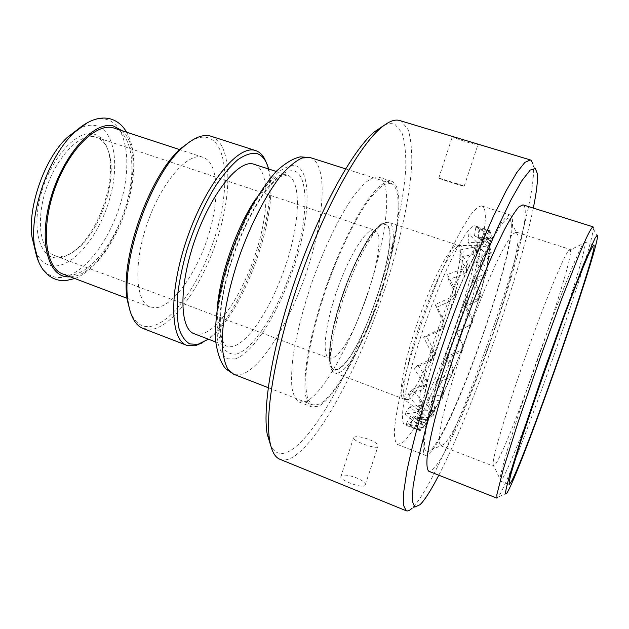<?xml version="1.0" encoding="UTF-8"?>
<svg xmlns="http://www.w3.org/2000/svg" width="629" height="629" viewBox="0 0 629 629"><rect width="100%" height="100%" fill="white"/><g stroke="black" fill="none" stroke-linecap="round" stroke-linejoin="round"><path stroke-width="0.47" stroke-dasharray="3.15 2.36" d="M384.516 125.029C388.691 123.292 392.26 123.174 395.24 124.684L401.986 132.813C404.872 141.847 406.114 153.861 405.721 168.847C403.653 200.722 394.501 242.33 380.922 284.74C356.863 358.711 318.518 432.933 290.653 450.45C282.067 455.616 275.486 454.209 270.902 446.236M378.737 177.158L378.422 177.064C374.334 176.765 369.396 179.139 363.601 184.195L354.048 195.493C340.399 214.583 324.863 246.222 312.409 281.029C303.288 307.801 296.935 332.23 293.366 354.308C291.659 367.745 291.18 378.894 291.927 387.763C293.334 395.154 295.756 399.918 299.184 402.065L306.425 401.333C324.737 392.252 352.46 340.218 369.742 287.005C387.149 233.831 392.897 182.347 378.737 177.158L391.364 181.191C387.456 180.948 382.684 183.393 377.054 188.527L367.713 199.951C354.331 219.222 338.929 251.042 326.427 285.998C317.26 312.865 310.781 337.348 307.007 359.45C305.159 372.879 304.522 384.012 305.096 392.85C306.331 400.193 308.572 404.903 311.827 406.987L318.777 406.13C336.476 396.757 363.869 344.401 381.276 291.038C398.794 237.723 405.139 186.255 391.663 181.278M390.688 183.291L391.034 183.385C404.25 188.252 398.039 238.784 380.797 291.211C363.68 343.67 336.751 395.067 319.422 404.14L312.668 404.95L308.407 400.5C306.433 395.122 305.584 387.236 305.851 376.865C307.353 354.229 315.05 320.688 326.954 286.305C339.204 252.032 354.3 220.803 367.438 201.838C373.799 193.386 379.476 187.568 384.461 184.399L390.688 183.291M254.195 164.263C269.699 169.633 269.511 209.96 256.412 251.065C243.478 292.202 219.065 330.304 200.981 334.203L194.235 333.779M268.614 168.973L268.701 169.303C280.573 210.668 243.926 314.288 208.679 338.992L208.411 339.188M266.185 162.353L267.592 166.779C279.779 209.245 242.417 314.893 206.233 340.25L202.357 342.805M211.258 136.273C231.205 143.145 232.691 189.439 218.232 235.773C203.961 282.146 175.177 325.028 152.328 329.305L143.247 328.55M190.21 141.462C196.728 137.625 202.522 136.344 207.578 137.625C227.8 143.121 229.892 188.338 215.841 234.043C201.995 279.803 173.518 322.284 150.968 326.349C141.635 327.866 134.685 322.842 130.14 311.276M203.143 157.352L201.775 156.983C186.695 153.217 161 183.188 147.155 223.83C133.144 264.424 135.534 302.242 150.189 307.062L156.55 307.73C174.115 305.309 197.019 272.121 208.411 235.458C219.969 198.835 218.593 162.644 203.143 157.352L179.737 149.639M62.939 274.04L70.354 275.156C90.521 273.953 114.965 242.322 125.792 206.422C136.815 170.569 132.805 134.37 114.541 128.167M77.91 129.299C84.365 125.674 90.269 124.448 95.616 125.627C114.509 129.975 119.793 164.539 109.525 199.369C99.484 234.24 75.386 265.139 55.376 265.965C46.389 266.193 39.651 260.917 35.169 250.13M93.234 133.93C101.285 135.935 106.584 142.759 109.132 154.396C115.712 182.89 98.258 232.235 75.221 250.248C69.159 255.154 63.317 257.709 57.687 257.906C39.949 258.889 31.065 228.94 41.223 193.362C51.13 157.761 76.644 129.849 93.234 133.93M94.562 136.792L96.339 137.264C103.132 139.795 107.645 146.187 109.871 156.456C116.223 183.943 99.319 231.731 77.1 249.108C71.258 253.841 65.628 256.302 60.211 256.475L54.511 255.523C40.075 250.625 35.594 219.969 46.357 188.236C56.956 156.448 79.576 133.309 94.562 136.792M444.247 326.144L434.466 355.668L426.949 382.385L422.444 403.504C421.501 409.385 421.108 413.929 421.265 417.121C421.43 420.196 422.075 421.949 423.207 422.381L423.301 422.413C424.496 422.751 426.108 421.768 428.137 419.48L435.174 409.172L443.712 392.771L453.037 371.825L462.464 347.979L471.341 322.936L479.07 298.413L485.069 276.123L488.851 257.796L489.983 245.082C489.881 241.929 489.283 240.042 488.183 239.437L487.947 239.342C486.854 238.981 485.336 239.838 483.402 241.913C481.303 244.178 478.795 247.834 475.862 252.897L466.16 271.838L455.231 297.124L444.247 326.144L444.011 321.38L437.265 307.031L451.944 300.418L455.231 297.124L455.325 293.334L448.438 279.63L462.975 274.456L466.16 271.838L466.506 269.983L465.908 268.19L459.052 257.387L472.937 254.525L475.862 252.897L476.114 251.962L475.382 250.311L467.992 242.424L480.855 242.401L483.402 241.913L482.6 240.522L474.478 235.804L488.183 239.437L478.064 237.581L488.34 243.329L489.983 245.082L488.434 245.955L478.645 246.985L487.64 255.146L488.851 257.796L486.948 259.549L476.389 262.733L484.244 272.789L485.069 276.123L484.448 277.389L482.86 278.529L471.624 283.247L478.543 294.624L479.07 298.413L476.609 301.228L464.823 306.842L471.042 318.934L471.341 322.936L468.699 325.924L456.505 331.782L462.291 344L462.464 347.979L459.705 350.896L447.266 356.36L452.896 368.099L453.037 371.825L450.246 374.42L437.721 378.862L443.5 389.54L444.019 391.427L443.712 392.771L440.976 394.815L428.553 397.614L434.788 406.649L435.174 409.172L432.579 410.438L420.471 411.028L427.468 417.876L428.137 419.48L425.77 419.771L414.189 417.664L423.301 422.413L410.407 416.437L421.115 417.514L419.606 415.093L409.66 406.861L420.431 405.257L422.035 404.416L422.444 403.504L421.218 400.351L412.254 389.288L424.441 385.097L426.022 384.083L426.949 382.385L426.132 378.312L418.128 365.079L432.044 358.75L434.466 355.668L433.994 351.021L426.761 336.625L441.063 329.698L444.247 326.144M483.363 234.004L486.028 233.186L485.101 232.18L475.917 226.959L491.052 231.126L479.785 229.129L491.312 235.671L492.79 237.856L480.367 239.578L490.439 248.785L491.312 252.237L489.732 253.212L477.883 256.836L486.657 268.127L487.569 270.525L487.058 272.451L485.281 273.859L472.694 279.174L480.422 291.903C481.547 294.105 481.287 296.047 479.636 297.729L465.318 304.758L472.261 318.274C473.417 321.254 472.638 323.565 469.934 325.217L456.316 331.766L462.779 345.415C463.84 348.395 462.983 350.675 460.216 352.264L446.307 358.373L453.029 372.855C453.226 375.167 452.212 376.818 449.971 377.801L435.952 382.778L442.415 394.76L442.91 396.978L442.101 398.77L439.891 400.036L425.967 403.205L432.941 413.387L433.554 415.124L430.723 417.2L417.121 417.915L425.754 426.918L423.238 427.626L410.194 425.33L420.282 430.7L405.949 424.213L417.805 425.558L416.272 423.175L405.013 413.945L417.145 412.199L418.757 411.358L417.915 407.301L407.749 394.831L421.524 390.122L423.105 389.107C424.473 387.495 424.504 385.561 423.215 383.32L414.118 368.335L429.827 361.203C432.5 359.277 433.153 356.682 431.785 353.419L423.576 337.081L439.797 329.219C443.068 327.229 444.058 324.43 442.777 320.829L435.119 304.546L451.779 297.053C454.853 295.418 455.986 293.035 455.192 289.914L447.416 274.472L463.887 268.638C466.286 267.726 467.473 266.232 467.441 264.156L466.836 262.356L459.068 250.169L474.777 246.985L477.961 244.437L477.23 242.794L468.857 233.957L483.363 234.004L480.855 242.401M467.992 242.424L468.857 233.957M459.052 257.387L459.068 250.169M448.438 279.63L447.416 274.472M437.265 307.031L435.119 304.546M426.761 336.625L423.576 337.081M418.128 365.079L414.118 368.335M412.254 389.288L407.749 394.831M409.66 406.861L405.013 413.945M410.407 416.437L405.949 424.213M414.189 417.664L410.194 425.33M420.471 411.028L417.121 417.915M428.553 397.614L425.967 403.205M437.721 378.862L435.952 382.778M447.266 356.36L446.307 358.373M464.823 306.842L465.318 304.758M471.624 283.247L472.694 279.174M476.389 262.733L477.883 256.836M478.645 246.985L480.367 239.578M478.064 237.581L479.785 229.129M474.478 235.804L475.917 226.959M408.952 423.655L405.06 424.897C397.795 423.293 406.413 376.92 425.747 321.985C445.017 267.026 467.858 223.908 475.021 225.882L475.422 225.968C492.373 230.882 432.752 406.798 408.952 423.655M481.68 205.935C478.976 206.06 475.32 209.025 470.712 214.819L462.692 227.431C450.836 248.486 435.928 282.704 422.696 319.831C412.828 348.324 405.194 374.043 399.792 396.978C396.836 410.847 395.028 422.208 394.367 431.077C394.359 438.342 395.389 442.808 397.465 444.467L402.615 442.612C431.864 419.622 501.769 212.932 481.822 205.974L481.68 205.935M510.001 214.937C507.721 215.204 504.474 218.334 500.259 224.309L492.774 237.212C481.555 258.684 466.993 293.342 453.666 330.791C443.681 359.513 435.74 385.357 429.843 408.315C426.541 422.169 424.355 433.491 423.286 442.273C422.853 449.428 423.466 453.761 425.118 455.27C426.234 455.679 427.72 454.956 429.576 453.108C455.553 428.585 526.426 220.818 510.119 214.969L510.001 214.937M508.963 218.011C506.518 218.412 502.996 222.053 498.38 228.925L490.188 243.643C477.922 268.009 462.252 306.685 448.909 345.981C439.223 375.191 431.691 401.797 427.39 421.705C425.118 433.64 424.111 442.454 424.363 448.17C425.298 452.007 427.288 452.754 430.322 450.427L430.558 450.199C453.564 428.467 515.796 252.26 511.118 222.006L508.963 218.011M516.095 232.085L512.714 234.192C509.632 237.943 505.787 244.201 501.164 252.96C491.383 272.412 478.669 303.241 466.938 336.287C455.372 369.365 446.095 400.956 441.723 421.65C439.938 431.069 439.121 438.036 439.278 442.557L440.764 445.835L444.223 444.066C463.84 425.047 521.606 261.491 517.895 235.403L516.095 232.085M495.715 463.911C511.448 440.717 577.233 251.608 570.078 249.43L568.474 250.712C563.12 257.473 544.58 302.549 525.797 355.7C506.99 408.834 493.057 455.545 492.971 464.171L493.411 466.168L495.715 463.911M564.04 316.709C577.776 275.455 587.14 242.865 584.852 242.189L583.421 243.478C578.271 250.515 558.222 300.473 537.26 359.749C516.283 419.024 500.464 470.476 500.047 479.188L500.346 481.091L502.768 478.252C508.499 467.669 517.919 444.931 531.025 410.053M593.281 227.368L593.296 228.712C591.598 253.023 517.989 462.221 499.913 494.449L496.996 498.16M523.053 204.85C539.305 212.35 461.843 438.908 433.743 468.44C431.636 470.751 429.977 471.687 428.758 471.247M533.298 208.065C518.87 278.364 471.789 411.476 438.806 475.209M532.952 163.823L533.29 165.694C538.801 213.601 451.732 461.922 414.464 505.7L412.152 508.153L420.117 504.647M453.784 136.847L452.51 136.658C454.169 138.215 476.593 145.551 477.993 144.544L474.03 142.948M364.906 485.612L365.315 484.676C365.881 479.88 344.401 472.552 341.193 475.996L340.737 476.924C340.446 480.43 362.233 488.631 364.906 485.612M399.714 120.548L401.467 121.263L408.197 129.755C411.02 139.119 412.176 151.518 411.649 166.96C409.306 199.786 399.792 242.479 385.829 285.975C361.117 361.793 322.032 438.114 293.586 456.693C288.365 459.917 283.813 460.782 279.905 459.28M377.754 446.834C375.222 449.263 353.388 441.015 353.435 438.216L353.844 437.43C356.981 434.364 378.579 441.519 378.123 446.008L377.754 446.834M438.94 178.023L438.79 178.015C439.309 179.053 461.694 185.626 464.068 185.909L464.249 186.035C462.975 186.664 440.772 179.147 438.94 178.023M310.325 157.604C327.646 163.744 325.036 214.371 308.524 265.902C292.163 317.488 263.197 366.904 242.165 374.192L233.697 374.263M235.034 358.947L227.667 358.813C223.444 356.36 220.276 351.328 218.169 343.717C216.769 334.675 216.698 323.534 217.964 310.301C220.032 296.133 223.358 281.069 227.942 265.108C235.883 240.467 245.467 218.562 256.687 199.393C264.023 188 271.115 179.037 277.955 172.503C284.473 167.526 290.213 165.23 295.166 165.608C311.685 169.924 310.317 215.197 295.504 261.916C280.856 308.674 254.226 353.207 235.034 358.947M236.575 354.009C254.698 348.82 280.086 306.52 294.026 261.986C308.131 217.477 309.295 174.579 293.562 170.773C286.643 169.956 277.546 175.774 267.404 188.047C253.715 205.832 239.57 234.759 230.049 265.006C223.319 288.121 219.788 308.249 219.45 325.374C219.875 335.493 221.463 343.332 224.199 348.891C227.525 353.026 231.645 354.732 236.575 354.009M217.233 308.517C215.786 330.374 218.955 342.931 226.747 346.186L233.013 346.406C249.933 341.948 273.67 303.194 286.848 261.75C300.175 220.331 301.519 180.028 287.272 175.066L286.266 174.799C278.238 173.392 268.213 181.246 256.192 198.371M121.924 130.604C153.649 157.502 111.797 275.824 70.212 276.799M38.361 261.129C43.432 272.514 50.847 277.979 60.596 277.507C82.934 276.076 109.588 241.253 120.87 202.302C132.397 163.398 127.011 124.518 106.112 119.306C100.459 117.961 94.193 119.109 87.305 122.749M373.54 229.939L374.459 230.112C392.213 234.436 353.066 352.232 332.23 358.066L329.156 358.2C321.812 356.022 324.808 325.618 336.767 291.141C348.639 256.648 365.748 228.948 373.54 229.939M384.295 224.325C405.65 225.04 361.132 361.243 337.482 369.042C326.514 374.239 327.08 343.088 340.635 301.032C354.064 258.983 375.34 222.713 384.295 224.325M337.293 369.616C361.148 361.699 405.98 224.522 384.484 223.735C375.466 222.076 354.009 258.645 340.462 301.063C326.789 343.489 326.239 374.884 337.293 369.616M338.803 372.753C362.721 364.49 408.284 227.446 388.408 222.296L387.566 222.123C378.957 220.63 359.08 253.031 344.92 293.955C330.665 334.856 326.821 370.662 335.092 373.044L338.803 372.753M457.126 245.106L457.731 245.208C471.994 248.518 424.874 387.574 406.2 398.157L403.393 398.817C397.434 397.331 403.732 361.699 418.34 319.972C432.886 278.23 450.859 244.406 457.126 245.106M408.591 399.509L404.927 399.541C400.421 394.847 407.545 358.947 421.744 318.895C435.889 278.812 452.919 246.419 459.374 245.609L459.87 245.554C475.87 244.602 427.594 388.494 408.591 399.509M477.065 246.615C469.509 252.017 451.897 288.711 437.595 330.311C423.238 371.912 416.005 407.23 420.093 411.696L421.988 412.325C438.507 409.479 495.267 244.972 479.29 245.632L477.065 246.615M486.822 239.948L489.763 247.315L486.524 269.361L478.15 301.244C470.508 325.641 461.977 349.496 452.542 372.808L439.184 401.632L428.333 418.883L422.201 420.329L422.546 403.928L429.945 371.48C438.248 343.418 448.005 315.506 459.225 287.728L474.242 256.082L484.967 240.899L486.822 239.948M482.6 240.522L485.101 232.18M475.382 250.311L477.23 242.794M472.937 254.525L474.777 246.985M465.908 268.19L466.836 262.356M462.975 274.456L463.887 268.638M455.066 292.713L454.924 289.285M451.944 300.418L451.779 297.053M444.011 321.38L442.777 320.829M441.063 329.698L439.797 329.219M433.994 351.021L431.785 353.419M431.549 359.01L429.324 361.463M426.132 378.312L423.215 383.32M424.441 385.097L421.524 390.122M421.218 400.351L417.915 407.301M420.431 405.257L417.145 412.199M419.606 415.093L416.272 423.175M419.747 417.75L416.437 425.786M421.249 421.572L418.199 429.921M422.248 421.886L419.221 430.173M425.77 419.771L423.238 427.626M427.468 417.876L424.952 425.684M432.579 410.438L430.723 417.2M434.788 406.649L432.941 413.387M440.976 394.815L439.891 400.036M443.5 389.54L442.415 394.76M450.246 374.42L449.971 377.801M452.896 368.099L452.605 371.511M459.705 350.896L460.216 352.264M462.291 344L462.779 345.415M468.699 325.924L469.934 325.217M471.042 318.934L472.261 318.274M476.609 301.228L478.496 298.476M478.543 294.624L480.422 291.903M482.86 278.529L485.281 273.859M484.244 272.789L486.657 268.127M486.948 259.549L489.732 253.212M487.64 255.146L490.439 248.785M488.434 245.955L491.383 238.344M488.34 243.329L491.312 235.671M487.019 239.232L489.881 230.906M486.083 238.753L488.969 230.363M299.184 402.065L311.827 406.987M391.034 183.385L345.604 168.871M312.668 404.95L268.206 387.676M276.131 171.426L287.272 175.066L281.179 176.348C276.131 179.65 270.525 185.225 264.361 193.079C251.631 210.746 238.36 238.855 229.632 267.592C221.329 296.204 218.656 322.087 221.227 335.878C223.389 344.157 225.63 345.832 226.747 346.186L215.794 342.003M268.701 169.303L267.592 166.779M208.679 338.992L206.233 340.25M150.189 307.062L127.137 298.343M65.109 280.66L65.754 280.62M74.788 278.529C115.091 263.307 149.104 171.473 126.571 132.129M109.871 156.456L109.132 154.396M77.1 249.108L75.221 250.248M54.511 255.523L329.745 358.428L330.343 358.271L331.051 341.956C333.622 323.4 341.673 295.606 351.823 271.563C357.036 259.919 361.919 250.295 366.479 242.708L374.782 231.574C375.529 230.599 375.631 230.175 375.065 230.308L96.339 137.264M388.408 222.296L383.36 222.666C378.705 225.559 374.294 229.939 370.127 235.804C360.676 250.075 351.658 269.173 343.072 293.098C328.975 334.243 324.619 369.498 335.092 373.044L403.393 398.817L420.809 412.05C421.076 412.585 421.391 412.026 421.737 410.36L424.591 393.219L429.418 373.532C437.878 344.771 447.219 317.621 457.432 292.084L467.74 268.866L479.943 246.128L478.811 245.687L458.714 245.475L388.408 222.296M483.52 241.552L486.028 233.186M476.106 251.97L477.961 244.437M466.498 269.998L467.441 264.156M455.325 293.334L455.192 289.914M432.044 358.75L429.827 361.203M426.03 384.075L423.105 389.107M422.043 404.4L418.757 411.358M421.123 417.499L417.805 425.558M423.325 422.381L420.282 430.7M428.278 419.087L425.754 426.918M435.41 408.37L433.554 415.124M444.019 391.419L442.926 396.64M453.328 369.451L453.029 372.855M477.749 300.481L479.636 297.729M484.44 277.397L486.862 272.719M488.521 258.59L491.312 252.237M489.834 245.499L492.79 237.856M488.175 239.492L491.052 231.126M419.81 430.566L405.06 424.897M397.465 444.467L425.118 455.27M481.822 205.974L510.119 214.969M444.019 444.271L430.322 450.427M517.895 235.403L511.118 222.006M516.346 232.14L570.078 249.43M492.971 464.171L500.047 479.188M568.474 250.712L583.421 243.478M440.764 445.835L493.411 466.168M500.346 481.091L509.183 484.534M584.852 242.189L593.886 245.066M597.503 236.803L593.296 228.712M506.801 493.238L498.443 496.886M537.276 173.423L533.29 165.694M340.737 476.924L353.435 438.216M438.79 178.015L452.408 136.485M365.315 484.676L378.123 446.008M464.249 186.035L477.993 144.544M438.845 177.991L464.068 185.909M489.857 230.646L475.422 225.968"/><path stroke-width="0.94" d="M270.902 446.236L267.168 433.986C262.246 405.744 273.442 341.39 297.014 274.779C320.57 208.152 352.326 151.07 373.909 132.208L384.516 125.029M215.794 342.003L194.235 333.779C179.556 329.077 178.612 286.745 194.715 240.475C210.652 194.149 238.139 159.931 253.094 163.972L276.131 171.426M208.411 339.188L197.876 344.362L189.856 343.937C185.178 341.319 181.561 336.161 178.998 328.472C177.158 319.375 176.686 308.249 177.598 295.08C179.328 281.006 182.41 266.098 186.821 250.334C194.565 226.047 204.181 204.527 215.684 185.799C223.248 174.681 230.639 165.985 237.848 159.695C244.76 154.946 250.924 152.839 256.333 153.382C262.159 154.97 266.248 160.175 268.614 168.973M202.357 342.805L195.124 345.777L186.813 345.352C169.893 339.959 168.627 291.015 187.418 237.408C206.029 183.747 237.904 145.047 254.887 150.378L255.696 150.606C260.296 152.179 263.787 156.094 266.185 162.353M186.813 345.352L143.247 328.55C135.856 325.68 130.926 317.448 128.442 303.862C119.541 262.702 151.424 172.582 184.218 146.164C194.259 137.515 202.97 134.134 210.361 136.013L255.696 150.606M130.14 311.276L127.585 301.33C118.889 261.082 149.891 173.423 181.962 147.595L190.21 141.462M179.737 149.639L112.929 127.718C95.191 123.064 67.437 151.298 54.07 190.846C40.508 230.34 45.681 268.206 62.939 274.04L127.137 298.343M77.91 129.299L67.248 137.452C44.785 158.028 27.479 206.965 32.008 237.094L35.169 250.13M531.025 410.053L564.04 316.709M593.839 245.058C592.88 245.805 590.938 249.391 588.005 255.814L582.305 269.33C573.302 291.549 560.164 326.64 546.923 363.994L521.016 440.473L511.204 473.079C509.521 479.723 508.845 483.544 509.183 484.534L511.377 481.594C526.756 453.533 598.894 247.276 593.886 245.066L593.839 245.058M508.114 490.95L506.801 493.238L505.386 493.962C505.496 491.438 506.825 485.517 509.396 476.192L522.636 433.633L542.858 374.129L565.172 312.181L583.948 263.409L595.097 238.037L597.291 235.144L597.503 236.803C595.411 258.802 524.327 460.68 508.114 490.95M523.053 204.85L518.933 206.823C515.206 211.053 510.489 218.452 504.765 229.035C498.553 241.379 491.729 256.302 484.314 273.796C476.711 292.446 469.163 312.181 461.662 333.016C450.49 365.079 441.542 393.88 434.82 419.417C431.03 434.812 428.475 447.345 427.154 457.031C426.548 464.902 427.075 469.635 428.758 471.247L496.996 498.16L496.863 494.693L503.279 469.336L518.28 421.65L539.234 360.448L561.422 299.679L579.741 253.173L586.267 238.202C589.625 231.197 591.858 227.399 592.974 226.81L593.281 227.368M438.806 475.209C432.359 487.711 426.847 496.737 422.271 502.304L420.117 504.647L414.794 507.1L412.302 501.148L413.08 486.209L417.412 462.307L425.33 430.244C432.312 405.288 440.654 378.273 450.356 349.181L465.837 305.749C476.625 277.358 487.058 251.679 497.154 228.712L510.795 200.234L521.976 180.531L530.223 170.05L535.358 168.525L537.276 173.423C537.968 180.342 536.647 191.892 533.298 208.065M412.152 508.153C409.723 510.481 407.749 511.353 406.24 510.779L403.543 505.417L403.653 492.303L406.837 471.349C410.501 453.651 415.745 432.705 422.554 408.52C430.181 382.927 438.822 356.203 448.485 328.354C458.486 300.615 468.566 274.401 478.724 249.705L493.152 216.966L506.015 190.964L516.708 172.676L524.869 162.408L530.341 159.931L531.191 160.387L532.952 163.823M406.24 510.779L279.905 459.28C274.889 457.307 271.476 451.009 269.652 440.379C264.691 411.57 276.367 345.109 300.788 276.107C325.177 207.098 357.885 148.074 379.869 128.796C387.959 121.68 394.58 118.928 399.714 120.548L530.341 159.931M268.206 387.676L233.697 374.263L227.855 369.254C224.82 363.562 222.941 355.464 222.226 344.959C221.833 322.15 228.154 288.978 239.688 255.421C251.671 221.998 267.569 191.916 282.272 174.013C289.474 166.08 296.07 160.741 302.077 158.005L309.877 157.47L345.604 168.871M256.192 198.371C237.251 225.552 219.6 275.471 217.233 308.517M121.924 130.604L113.424 125.997C93.996 120.611 62.892 154.781 50.579 198.795C37.999 242.763 48.755 278.812 69.874 276.815L70.212 276.799M87.305 122.749L74.419 132.428C49.093 155.615 29.311 211.548 34.422 245.499L38.361 261.129M233.697 374.263L225.693 368.822C220.921 362.972 217.618 354.017 215.794 341.948C214.253 320.24 219.018 291.156 228.649 260.5C233.846 245.263 239.728 230.654 246.285 216.691C254.887 199.833 264.856 184.722 276.194 171.363C285.141 163.233 293.177 158.398 300.308 156.849L310.325 157.604M67.248 137.452L74.419 132.428C81.621 125.611 88.838 121.177 96.072 119.125C100.876 117.843 105.444 117.709 109.784 118.732C116.915 120.634 122.513 125.1 126.571 132.129M32.008 237.094L34.422 245.499C35.735 255.335 38.566 263.323 42.898 269.464C48.771 277.24 56.17 280.974 65.109 280.66M65.754 280.62L74.788 278.529M522.99 204.834L592.974 226.81M267.168 433.986L269.652 440.379M373.909 132.208L379.869 128.796M127.585 301.33L128.442 303.862M181.962 147.595L184.218 146.164"/></g></svg>
